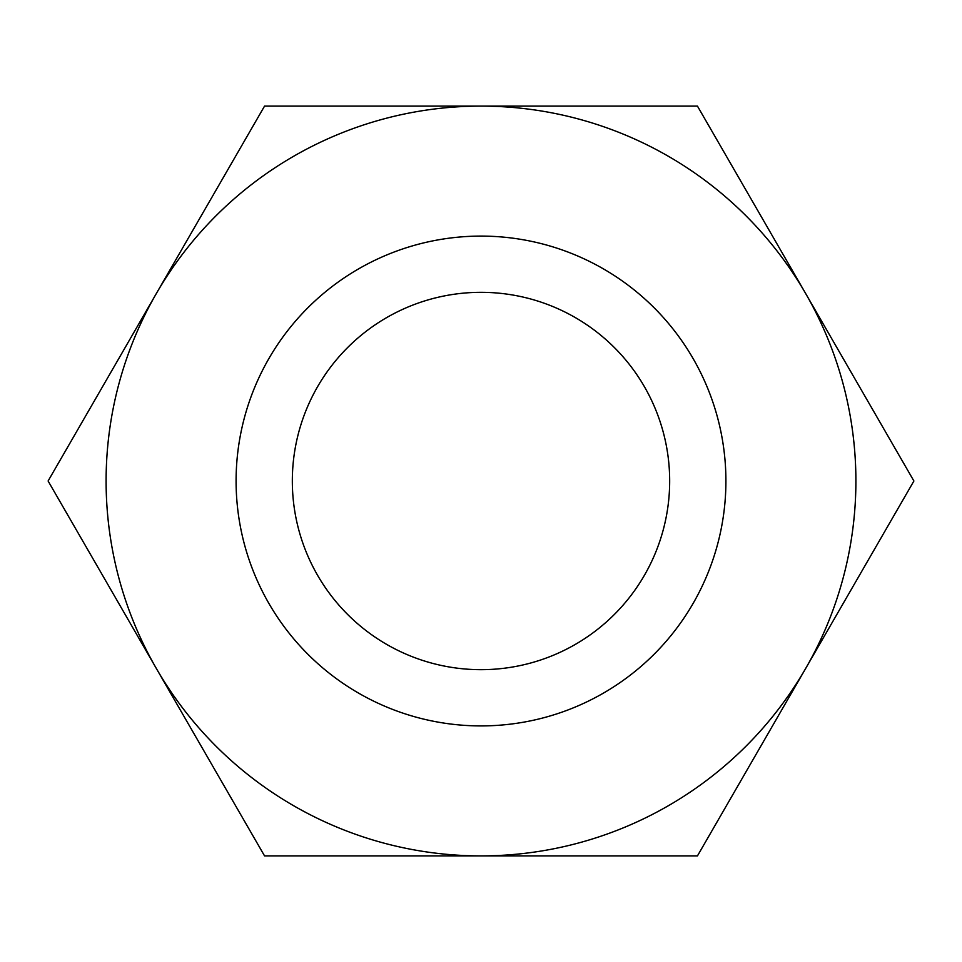 <?xml version="1.0" encoding="UTF-8"?>
<svg xmlns="http://www.w3.org/2000/svg" width="962" height="962" viewBox="0 0 962 962"><rect width="100%" height="100%" fill="white"/><g stroke="black" fill="none" stroke-linecap="round" stroke-linejoin="round"><path stroke-width="1.44" d="M264.55 855.903L481 855.903A374.903 374.903 0 0 0 805.675 668.446L697.45 855.903L481 855.903A374.903 374.903 0 0 1 156.325 668.446L48.1 481L156.325 293.554A374.903 374.903 0 0 0 156.325 668.446L264.55 855.903M481 236.099A244.901 244.901 0 0 1 693.097 603.451A244.901 244.901 0 0 1 268.903 603.451A244.901 244.901 0 0 1 481 236.099M805.675 668.446A374.903 374.903 0 0 0 481 106.097A374.903 374.903 0 0 0 156.325 293.554L264.55 106.097L697.45 106.097L913.9 481L805.675 668.446M669.672 481A188.672 188.672 0 0 0 481 292.328A188.672 188.672 0 0 0 292.328 481A188.672 188.672 0 0 0 481 669.672A188.672 188.672 0 0 0 669.672 481"/></g></svg>
